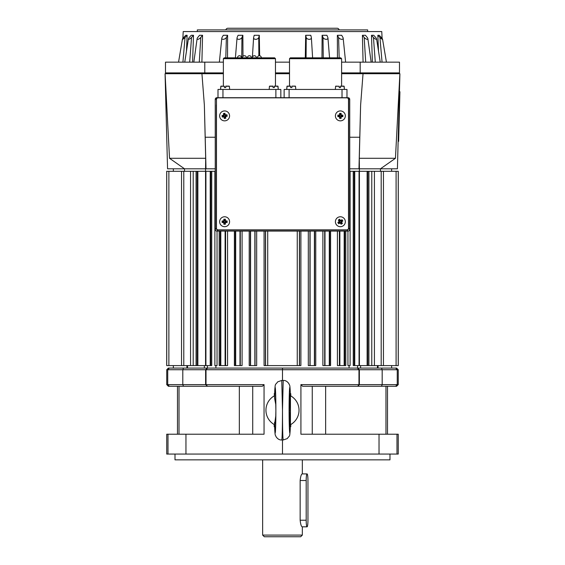 <?xml version="1.0" encoding="UTF-8"?>
<svg xmlns="http://www.w3.org/2000/svg" width="565" height="565" viewBox="0 0 565 565"><rect width="100%" height="100%" fill="white"/><g stroke="black" fill="none" stroke-linecap="round" stroke-linejoin="round"><path stroke-width="0.85" d="M215.244 137.239L205.201 137.239L204.361 105.048L205.681 158.292L169.521 158.292L184.515 168.808L167.558 168.808L165.072 73.725L223.373 73.725M349.728 168.808L397.414 168.808L399.907 73.725L341.606 73.725M289.513 73.725L275.459 73.725M169.521 158.292L165.093 73.725M363.034 73.725L360.618 105.048L359.778 137.239L349.728 137.239M204.361 105.048L201.938 73.725M264.074 231.092L264.074 365.597L265.564 365.597L265.564 231.092L265.564 365.597L300.898 365.597L300.898 231.092M267.711 231.092L267.711 365.597M297.261 231.092L297.261 365.597M205.681 158.292L205.561 168.808L206.006 168.808L205.201 137.239M215.244 168.808L206.006 168.808M184.515 171.294L184.515 168.808L205.561 168.808L205.561 171.294L197.369 171.294L197.369 365.597L166.689 365.597L166.689 171.294L166.732 365.597L166.732 171.294L168.879 171.294L168.879 365.597M168.879 171.294L197.369 171.294M196.26 171.294L196.26 365.597M197.369 365.597L205.554 365.597L205.554 171.294L215.244 171.294M353.245 171.294L353.245 365.597L398.283 365.597L398.283 171.294L359.418 171.294L359.298 158.292L360.618 105.048M399.886 73.725L395.451 158.292L380.464 168.808L380.464 171.294M395.451 158.292L359.298 158.292M358.973 168.808L359.778 137.239M349.728 171.294L354.206 171.294L354.213 365.597M398.134 141.328L398.636 141.342L399.928 91.749L399.434 91.735L399.928 91.749M359.418 365.597L359.418 171.294L354.213 171.294M395.613 368.076L168.384 368.076L166.732 369.729L398.247 369.729L396.588 368.076L395.613 368.076L397.244 369.729L397.244 384.617L300.919 384.617L300.919 434.224L379.03 434.224L379.03 454.069L398.247 454.069L398.247 434.224L379.03 434.224M173.349 368.076L173.349 365.597M381.474 368.076L382.18 369.729L382.18 384.617L381.474 386.269L396.588 386.269L398.247 384.617L397.244 384.617L395.613 386.269M357.73 368.076L359.361 369.729L359.361 384.617L357.73 386.269L381.474 386.269M357.355 368.076L358.973 369.729L358.973 384.617L357.73 386.269M282.486 368.076L282.486 380.45M282.486 439.98L282.486 454.069L379.03 454.069M290.756 424.534L290.756 426.752L290.325 426.752C289.902 440.813 289.082 429.859 289.096 410.218C289.082 390.577 289.902 379.616 290.325 393.678L290.756 393.678L290.756 395.895M290.332 393.678C289.923 383.19 289.64 385.952 288.948 383.748C287.331 381.396 285.417 380.294 283.206 380.45L282.486 410.218L281.766 380.45L277.697 381.848C274.894 385.881 275.332 381.919 274.647 393.678C275.077 379.616 275.889 390.577 275.875 410.218C275.889 429.859 275.077 440.813 274.647 426.752L274.223 426.752L274.223 424.534M275.854 415.43L274.526 424.711A16.533 16.533 0 0 1 274.526 395.719L274.223 393.678L274.647 393.678L274.541 398.028L275.854 405.006M290.445 395.719A16.533 16.533 0 0 1 290.445 424.711L290.445 395.719M274.526 395.719L274.541 398.028M290.346 410.211L289.831 426.752L289.315 410.211L289.831 393.678L290.346 410.211L289.315 410.211L290.346 410.218M283.213 439.98L281.766 439.98C282.203 438.158 282.444 428.242 282.486 410.218C282.528 428.242 282.768 438.158 283.206 439.98L287.281 438.588C290.078 434.549 289.647 438.511 290.332 426.752L289.315 426.752M185.949 434.224L166.732 434.224L166.732 454.069L185.949 454.069L185.949 434.224L264.053 434.224L264.053 384.617L206.006 384.617L206.006 369.729L207.616 368.076M185.949 454.069L282.486 454.069M389.977 454.069L389.977 459.854L175.002 459.854L175.002 454.069M262.647 535.097L264.3 536.75L300.679 536.75L302.332 535.097L262.647 535.097L262.647 459.854M307.953 520.217L307.953 480.525A6.618 0.883 90 0 0 307.07 473.908A6.618 0.883 90 0 0 306.188 480.525L306.188 520.217A6.618 0.883 90 0 0 307.07 526.827A6.618 0.883 90 0 0 307.953 520.217M307.07 526.827L302.155 526.827C301.251 526.439 300.587 524.228 300.149 520.217L300.149 480.525C300.587 476.507 301.251 474.303 302.155 473.908L307.07 473.908M357.355 386.269L302.593 386.269L300.919 384.617M264.053 384.617L262.379 386.269L207.616 386.269L205.611 384.617L207.616 386.269M207.249 368.076L205.611 369.729L205.611 384.617L182.799 384.617L183.498 386.269L207.249 386.269M183.498 368.076L182.799 369.729L182.799 384.617L167.734 384.617L169.366 386.269L183.498 386.269M169.366 368.076L167.734 369.729L167.734 384.617L166.732 384.617L168.384 386.269L169.366 386.269M398.247 384.617L398.247 369.729M349.078 368.076L349.078 365.597M215.894 368.076L215.894 365.597M166.732 384.617L166.732 369.729M312.254 386.269L312.254 434.224M325.638 386.269L325.638 434.224M385.966 386.269L385.966 434.224M387.498 386.269L387.498 434.224M177.481 386.269L177.481 434.224M179.013 386.269L179.013 434.224M239.334 386.269L239.334 434.224M252.725 386.269L252.725 434.224M205.554 365.597L211.734 365.597L211.734 171.294M214.877 171.294L214.877 365.597L217.038 365.597L217.038 231.092M219.171 231.092L219.171 365.597L227.568 365.597L227.568 231.092M234.39 231.092L234.39 365.597L242.088 365.597L242.088 231.092M249.207 231.092L249.207 365.597L256.672 365.597L256.672 231.092M299.415 365.597L299.408 231.092L299.415 365.597M308.306 231.092L308.306 365.597L315.764 365.597L315.764 231.092M322.883 231.092L322.883 365.597L330.582 365.597L330.582 231.092M337.404 231.092L337.404 365.597L345.808 365.597L345.808 231.092M347.941 231.092L347.941 365.597L350.102 365.597L350.102 171.294M310.107 231.092L310.107 365.597M314.401 231.092L314.401 365.597M324.988 231.092L324.988 365.597M329.289 231.092L329.289 365.597M339.869 231.092L339.869 365.597M344.17 231.092L344.17 365.597M354.749 171.294L354.749 365.597M359.05 171.294L359.05 365.597M396.093 171.294L396.093 365.597M205.921 171.294L205.921 365.597M210.222 171.294L210.222 365.597M220.809 231.092L220.809 365.597M225.103 231.092L225.103 365.597M235.69 231.092L235.69 365.597M239.991 231.092L239.991 365.597M250.57 231.092L250.57 365.597M254.872 231.092L254.872 365.597M167.53 72.899L167.53 73.725M168.984 72.899L168.984 73.725M190.08 72.899L190.08 73.725M369.807 72.899L369.807 73.725M393.89 72.899L393.89 73.725M395.903 72.899L395.903 73.725M223.373 62.15L165.489 62.15L165.489 72.899L223.373 72.899M204.791 62.15L204.791 72.899M275.459 72.899L289.513 72.899M341.606 72.899L399.483 72.899L399.483 62.15L360.18 62.15L360.18 72.899M360.18 62.15L341.606 62.15M289.513 62.15L275.459 62.15M382.117 38.392L381.756 31.555L183.215 31.555L182.862 38.392A2.648 0.487 -44 0 0 182.431 39.154A2.648 0.487 136 0 1 183.674 37.452L185.758 35.291L187.128 35.291L186.457 51.366M363.076 62.15L362.419 35.291L364.185 37.452A2.648 1.074 39.3 0 0 366.629 39.211A2.648 1.074 39.3 0 0 367.85 38.66A2.648 1.074 39.3 0 0 367.222 37.452L365.456 35.291L362.419 35.291M193.491 35.291L191.535 37.452A2.648 0.791 137.8 0 1 189.374 39.14A2.648 0.791 137.8 0 1 188.392 38.921A2.648 0.791 137.8 0 1 189.296 37.452L191.253 35.291L193.491 35.291L192.587 62.15M202.56 35.291L200.787 37.452A2.648 1.074 140.7 0 1 198.35 39.211A2.648 1.074 140.7 0 1 197.121 38.66A2.648 1.074 140.7 0 1 197.75 37.452L199.523 35.291L202.56 35.291L201.896 62.15M219.368 62.15L221.805 38.152A2.648 1.533 -29.8 0 1 222.052 37.452L223.288 35.291L227.624 35.291L227.526 57.849M235.414 57.849L237.032 37.94A2.648 1.695 -22.9 0 1 237.159 37.452L238.07 35.291L242.865 35.291L242.992 56.373M252.357 57.849L253.593 37.728A2.648 1.808 -14.5 0 1 253.636 37.452L254.201 35.291L259.307 35.291L259.646 55.758M305.298 57.849L305.665 35.291L310.778 35.291L311.336 37.452A2.648 1.808 -165.5 0 1 311.379 37.728A2.648 1.808 -165.5 0 1 309.076 39.324A2.648 1.808 -165.5 0 1 306.223 37.452L305.665 35.291M321.972 57.849L322.114 35.291L326.909 35.291L327.82 37.452A2.648 1.695 -157.1 0 1 327.94 37.94A2.648 1.695 -157.1 0 1 325.892 39.31A2.648 1.695 -157.1 0 1 323.025 37.452L322.114 35.291M337.446 57.849L337.354 35.291L341.684 35.291L342.927 37.452A2.648 1.533 -150.2 0 1 343.167 38.152A2.648 1.533 -150.2 0 1 341.401 39.289A2.648 1.533 -150.2 0 1 338.59 37.452L337.354 35.291M372.392 62.15L371.488 35.291L373.719 35.291L375.676 37.452A2.648 0.791 42.2 0 1 376.587 38.921A2.648 0.791 42.2 0 1 375.598 39.14A2.648 0.791 42.2 0 1 373.444 37.452L371.488 35.291M378.515 51.366L377.844 35.291L379.214 35.291L381.304 37.452A2.648 0.487 44 0 1 382.547 39.154A2.648 0.487 44 0 1 379.934 37.452L377.844 35.291M187.128 35.291L185.045 37.452A2.648 0.487 136 0 1 182.431 39.154A2.648 0.487 -44 0 1 182.431 39.154L178.547 62.15L182.431 39.154M199.276 62.15L200.787 37.452A2.648 1.074 -39.3 0 1 199.318 38.745M189.685 62.15L191.535 37.452A2.648 0.791 -42.2 0 1 191.097 37.897M341.91 39.324A2.648 1.533 29.8 0 1 338.59 37.452L339.177 57.849M221.805 38.152L221.805 38.152A2.648 1.533 -29.8 0 0 223.578 39.289A2.648 1.533 -29.8 0 0 226.388 37.452L227.624 35.291M237.032 37.94L237.032 37.94A2.648 1.695 -22.9 0 0 239.08 39.31A2.648 1.695 -22.9 0 0 241.954 37.452L242.865 35.291M253.593 37.728L253.593 37.728A2.648 1.808 -14.5 0 0 255.896 39.324A2.648 1.808 -14.5 0 0 258.749 37.452L259.307 35.291M367.653 31.555L367.653 29.903L197.326 29.903L197.326 31.555M225.852 29.903A2.069 2.069 90 0 1 227.879 28.25L337.1 28.25A2.069 2.069 90 0 1 339.127 29.903M216.36 104.864L216.324 228.359L216.812 229.524L217.977 230.012L346.995 230.012L348.167 229.524L348.647 228.359L348.647 99.355A1.653 1.653 -45 0 0 346.981 97.703L346.981 89.432L284.139 89.432L284.139 97.703M346.846 229.863L217.998 229.997L216.896 231.092A1.653 1.653 -135 0 1 215.244 229.439L215.244 99.355A1.653 1.653 -90 0 1 216.896 97.703L217.977 97.703A1.653 1.653 -135 0 0 216.339 99.355L216.473 99.489A1.653 1.653 -135 0 1 218.125 97.837L346.846 97.837A1.653 1.653 -45 0 1 348.499 99.489L348.499 228.211A1.653 1.653 45 0 1 346.846 229.863L218.125 229.863A1.653 1.653 135 0 1 216.473 228.211L216.473 99.489M216.36 222.836L216.339 228.345A1.653 1.653 135 0 0 217.998 229.997L218.125 229.863M348.499 99.489L348.167 98.19L346.995 97.703L217.998 97.703L216.812 98.19L216.339 99.355L215.244 99.355L215.244 229.439A1.653 1.653 0 0 0 216.896 231.092L348.075 231.092L216.896 231.092M219.651 115.896A4.958 4.958 0 0 1 224.609 110.931A4.958 4.958 0 0 1 229.574 115.896A4.958 4.958 0 0 1 224.609 120.854A4.958 4.958 0 0 1 219.651 115.896M219.651 221.727A4.958 4.958 0 0 1 224.609 216.769A4.958 4.958 0 0 1 229.574 221.727A4.958 4.958 0 0 1 224.609 226.692A4.958 4.958 0 0 1 219.651 221.727M335.405 221.727A4.958 4.958 0 0 1 340.363 216.769A4.958 4.958 0 0 1 345.328 221.727A4.958 4.958 0 0 1 340.363 226.692A4.958 4.958 0 0 1 335.405 221.727M335.405 115.896A4.958 4.958 0 0 1 340.363 110.931A4.958 4.958 0 0 1 345.328 115.896A4.958 4.958 0 0 1 340.363 120.854A4.958 4.958 0 0 1 335.405 115.896M348.633 228.345L348.633 99.355L349.728 99.355L349.728 229.439A1.653 1.653 135 0 1 348.075 231.092L346.995 229.997A1.653 1.653 45 0 0 348.633 228.345L348.499 228.211M339.699 116.136L339.141 116.701A9.88 1.716 180 0 1 337.863 116.658A9.888 1.716 -90 0 1 337.863 115.896A9.888 1.716 -90 0 1 337.863 115.126A9.88 1.716 0 0 1 339.141 115.083L339.699 115.648L338.386 115.648L338.386 116.136L339.699 116.136L340.123 117.873L340.61 117.873L341.027 116.136L342.348 116.136L342.348 115.648L340.61 115.232L340.61 113.911L340.123 113.911L339.699 115.648M340.123 115.232L339.558 114.667A9.873 2.387 135 0 0 339.141 115.083M339.558 114.667A9.88 1.716 -90 0 1 339.6 113.396A9.888 1.716 0 0 1 341.133 113.396A9.88 1.716 90 0 1 341.175 114.667L340.61 115.232M341.027 115.648L341.592 115.083A9.873 2.387 -135 0 0 341.175 114.667M341.592 115.083A9.88 1.716 0 0 1 342.87 115.126A9.888 1.716 90 0 1 342.87 115.896A9.888 1.716 90 0 1 342.87 116.658L342.348 116.136M337.602 217.61A4.958 4.958 0 0 1 344.488 218.966M339.791 221.311L339.014 221.162A9.88 1.716 -123.8 0 1 338.336 220.075A9.888 1.716 -33.8 0 1 338.972 219.644A9.888 1.716 -33.8 0 1 339.607 219.227A9.88 1.716 56.2 0 1 340.356 220.258L340.201 221.042L339.466 219.947L339.064 220.216L339.678 221.897L338.583 222.631L338.859 223.034L340.533 222.412L341.267 223.507L341.67 223.239L340.935 222.144L342.143 220.83L341.874 220.421L340.201 221.042M340.78 221.155L340.935 220.371A9.873 2.387 -168.8 0 0 340.356 220.258M340.935 220.371A9.88 1.716 -33.8 0 1 342.016 219.7A9.888 1.716 56.2 0 1 342.87 220.972A9.88 1.716 146.2 0 1 341.832 221.713L341.055 221.558M340.935 222.144L341.719 222.299A9.873 2.387 -78.8 0 0 341.832 221.713M341.719 222.299A9.88 1.716 56.2 0 1 342.397 223.38A9.888 1.716 146.2 0 1 341.761 223.811A9.888 1.716 146.2 0 1 341.126 224.234L341.267 223.507M223.754 111.008A4.958 4.958 0 0 1 229.496 115.034M224.001 116.249L223.542 116.899A9.88 1.716 170.1 0 1 222.278 117.082A9.888 1.716 -99.9 0 1 222.144 116.326A9.888 1.716 -99.9 0 1 222.017 115.571A9.88 1.716 -9.9 0 1 223.26 115.309L223.917 115.769L222.617 115.995L222.702 116.475L224.001 116.249L224.715 117.887L225.195 117.803L224.962 116.503L226.6 115.79L226.516 115.309L224.736 115.196L224.51 113.904L224.03 113.989L223.917 115.769M224.256 115.281L223.606 114.822A9.873 2.387 125.1 0 0 223.26 115.309M223.606 114.822A9.88 1.716 -99.9 0 1 223.422 113.565A9.888 1.716 -9.9 0 1 224.934 113.297A9.88 1.716 80.1 0 1 225.195 114.547L224.736 115.196M225.223 115.543L225.682 114.886A9.873 2.387 -144.9 0 0 225.195 114.547M225.682 114.886A9.88 1.716 -9.9 0 1 226.939 114.709A9.888 1.716 80.1 0 1 227.081 115.458A9.888 1.716 80.1 0 1 227.208 116.213A9.88 1.716 170.1 0 1 225.958 116.475L225.308 116.023M223.945 221.974L223.38 222.532A9.88 1.716 180 0 1 222.109 222.49A9.888 1.716 -90 0 1 222.102 221.727A9.888 1.716 -90 0 1 222.109 220.964A9.88 1.716 0 0 1 223.38 220.922L223.945 221.487L222.631 221.487L222.631 221.974L224.369 222.391L224.369 223.705L224.856 223.705L225.273 221.974L226.593 221.974L226.593 221.487L225.273 221.487L224.856 219.75L224.369 219.75L223.945 221.487M224.369 221.063L223.804 220.498A9.873 2.387 135 0 0 223.38 220.922M223.804 220.498A9.88 1.716 -90 0 1 223.846 219.227A9.888 1.716 0 0 1 225.371 219.227A9.88 1.716 90 0 1 225.414 220.498L224.856 221.063M225.273 221.487L225.838 220.922A9.873 2.387 -135 0 0 225.414 220.498M225.838 220.922A9.88 1.716 0 0 1 227.109 220.964A9.888 1.716 90 0 1 227.116 221.727A9.888 1.716 90 0 1 227.109 222.49A9.88 1.716 180 0 1 225.838 222.532L225.273 221.974M225.371 219.227L224.856 219.75M224.856 222.391L225.414 222.956A9.873 2.387 -45 0 0 225.838 222.532M225.414 222.956A9.88 1.716 90 0 1 225.371 224.227A9.888 1.716 180 0 1 223.846 224.227A9.88 1.716 -90 0 1 223.804 222.956L224.369 222.391M223.38 222.532A9.873 2.387 45 0 0 223.804 222.956M227.109 222.49L226.593 221.974M222.109 222.49L222.631 221.974M223.846 219.227L224.369 219.75M227.109 220.964L226.593 221.487M222.109 220.964L222.631 221.487M223.846 224.227L224.369 223.705M225.371 224.227L224.856 223.705M224.934 113.297L224.51 113.904M224.962 116.503L225.619 116.962A9.873 2.387 -54.9 0 0 225.958 116.475M225.619 116.962A9.88 1.716 80.1 0 1 225.795 118.226A9.888 1.716 170.1 0 1 224.291 118.488A9.88 1.716 -99.9 0 1 224.03 117.245L224.482 116.588M223.542 116.899A9.873 2.387 35.1 0 0 224.03 117.245M227.208 116.213L226.6 115.79M222.278 117.082L222.702 116.475M223.422 113.565L224.03 113.989M226.939 114.709L226.516 115.309M222.017 115.571L222.617 115.995M224.291 118.488L224.715 117.887M225.795 118.226L225.195 117.803M341.472 229.976L223.5 229.976M343.951 97.703L221.028 97.703M348.619 104.864L348.619 222.836M348.075 97.703A1.653 1.653 90 0 1 349.728 99.355A1.653 1.653 0 0 0 348.075 97.703L346.846 97.837M218.125 97.837L216.896 97.703A1.653 1.653 0 0 0 215.244 99.355M280.833 97.703L280.833 89.432L217.998 89.432L217.998 97.703M274.385 87.533L274.385 86.276L277.994 86.276L278.27 89.432L277.832 86.127L274.385 86.127L274.385 87.533L273.065 87.533L273.065 86.276L273.065 87.533M225.767 86.276L225.767 87.533L225.767 86.276L229.376 86.276L229.651 89.432M225.767 87.533L224.446 87.533L224.446 86.276L224.446 87.533M221 86.127L220.555 89.432L220.837 86.276L224.446 86.276L221 86.127L224.446 86.276M223.373 86.127L223.373 58.675L275.459 58.675L275.459 86.127M269.173 89.432L269.449 86.276L273.065 86.276M274.385 86.276L277.994 86.276M273.065 86.127L269.618 86.127L273.065 86.127M275.459 58.675L274.632 57.849L224.199 57.849L223.373 58.675M242.47 57.849L246.439 57.849M237.505 57.849L241.474 57.849M247.428 57.849L251.397 57.849M257.35 57.849L261.32 57.849M252.393 57.849L256.362 57.849M256.362 57.715A1.985 1.985 0 0 0 254.377 55.737A1.985 1.985 0 0 0 252.393 57.715M261.32 57.715A1.985 1.985 0 0 0 259.335 55.737A1.985 1.985 0 0 0 257.35 57.715M251.397 57.715A1.985 1.985 0 0 0 249.412 55.737A1.985 1.985 0 0 0 247.428 57.715M241.474 57.715A1.985 1.985 0 0 0 239.489 55.737A1.985 1.985 0 0 0 237.505 57.715M246.439 57.715A1.985 1.985 0 0 0 244.454 55.737A1.985 1.985 0 0 0 242.47 57.715M340.533 87.533L340.533 86.276L344.142 86.276L344.417 89.432L343.979 86.127L340.533 86.127L340.533 87.533L339.205 87.533L339.205 86.276L339.205 87.533M335.32 89.432L335.596 86.276L339.205 86.276L335.765 86.127L339.205 86.276M289.513 86.127L289.513 58.675L341.606 58.675L341.606 86.127L343.979 86.127L340.533 86.276M290.594 86.127L287.147 86.127L286.702 89.432L286.978 86.276L290.594 86.276L290.594 87.533L290.594 86.276M291.914 86.276L291.914 87.533L291.914 86.127L295.523 86.276L295.799 89.432M291.914 87.533L290.594 87.533M291.914 86.127L295.361 86.127L291.914 86.127M341.606 58.675L340.78 57.849L290.339 57.849L289.513 58.675M225.767 86.127L229.213 86.127L225.767 86.127M339.6 113.396L340.123 113.911M341.133 113.396L340.61 113.911M340.61 116.559L341.175 117.125A9.88 1.716 90 0 1 341.133 118.396A9.888 1.716 180 0 1 339.6 118.396L340.123 117.873M341.133 118.396L340.61 117.873M339.6 118.396A9.88 1.716 -90 0 1 339.558 117.125L340.123 116.559M337.863 116.658L338.386 116.136M337.863 115.126L338.386 115.648M342.87 115.126L342.348 115.648M339.141 116.701A9.873 2.387 45 0 0 339.558 117.125M342.87 116.658A9.88 1.716 180 0 1 341.592 116.701L341.027 116.136M341.175 117.125A9.873 2.387 -45 0 0 341.592 116.701M342.016 219.7L341.874 220.421M342.87 220.972L342.143 220.83M339.953 222.299L339.798 223.083A9.88 1.716 146.2 0 1 338.718 223.754A9.888 1.716 -123.8 0 1 337.863 222.483L338.583 222.631M338.718 223.754L338.859 223.034M337.863 222.483A9.88 1.716 -33.8 0 1 338.894 221.741L339.678 221.897M338.336 220.075L339.064 220.216M339.607 219.227L339.466 219.947M342.397 223.38L341.67 223.239M339.014 221.162A9.873 2.387 101.2 0 0 338.894 221.741M341.126 224.234A9.88 1.716 -123.8 0 1 340.377 223.196L340.533 222.412M339.798 223.083A9.873 2.387 11.2 0 0 340.377 223.196M368.903 171.294L368.903 365.597M399.349 95.04L399.843 95.054M398.72 138.03L398.226 138.022M274.541 422.401L274.647 426.752C275.056 437.239 275.332 434.478 276.031 436.689C277.648 439.033 279.562 440.135 281.766 439.98M167.996 434.224L167.996 454.069M300.149 480.525L306.188 480.525M300.149 520.217L306.188 520.217M377.434 368.076L377.434 365.597M360.597 368.076L360.597 365.597M357.56 368.076L357.56 365.597M207.419 368.076L207.419 365.597M204.375 368.076L204.375 365.597M187.538 368.076L187.538 365.597M396.983 454.069L396.983 434.224M299.528 231.092L299.528 365.597M309.938 231.092L309.938 365.597M314.613 231.092L314.613 365.597M324.698 231.092L324.698 365.597M329.656 231.092L329.656 365.597M339.396 231.092L339.396 365.597M344.763 231.092L344.763 365.597M367.123 171.294L367.123 365.597M371.784 171.294L371.784 365.597M374.418 171.294L374.418 365.597M381.191 171.294L381.191 365.597M383.444 171.294L383.444 365.597M181.535 171.294L181.535 365.597M183.787 171.294L183.787 365.597M190.553 171.294L190.553 365.597M193.195 171.294L193.195 365.597M196.076 171.294L196.076 365.597M197.856 171.294L197.856 365.597M210.766 171.294L210.766 365.597M220.209 231.092L220.209 365.597M225.583 231.092L225.583 365.597M235.315 231.092L235.315 365.597M240.28 231.092L240.28 365.597M250.359 231.092L250.359 365.597M255.034 231.092L255.034 365.597M265.451 231.092L265.451 365.597M365.696 62.15L364.185 37.452M375.287 62.15L373.444 37.452M382.06 62.15L379.934 37.452M182.919 62.15L185.045 37.452M323.251 57.849L323.025 37.452M306.082 57.849L306.223 37.452M225.795 57.849L226.388 37.452M241.728 57.849L241.954 37.452M258.876 55.787L258.749 37.452M216.339 228.359L215.244 229.439M348.633 228.359L349.728 229.439L349.728 99.355M275.875 97.703L275.875 89.432M222.956 97.703L222.956 89.432M289.103 97.703L289.103 89.432M342.023 97.703L342.023 89.432M390.803 72.899L390.803 73.725M385.839 72.899L385.839 73.725M174.175 72.899L174.175 73.725M213.86 72.899L213.86 73.725M346.154 72.899L346.154 73.725M351.112 72.899L351.112 73.725M218.825 72.899L218.825 73.725M179.133 72.899L179.133 73.725M173.349 168.808L173.349 171.294M368.719 171.294L368.719 365.597M391.63 168.808L391.63 171.294M275.43 388.812L275.875 410.656L275.43 431.618M283.213 380.45L281.766 380.45M302.332 535.097L302.332 526.827M302.332 473.908L302.332 459.854M391.63 368.076L391.63 365.597M378.063 368.076L378.063 365.597M186.909 368.076L186.909 365.597M367.603 171.294L367.603 365.597M398.247 171.294L398.247 365.597M371.163 62.15L367.85 38.66M380.231 62.15L376.587 38.921M386.425 62.15L382.547 39.154L386.425 62.15M193.816 62.15L197.121 38.66M184.748 62.15L188.392 38.921M345.611 62.15L343.167 38.152M329.557 57.849L327.947 37.94M312.615 57.849L311.379 37.728M348.075 231.092A1.653 1.653 0 0 0 349.728 229.439"/></g></svg>
